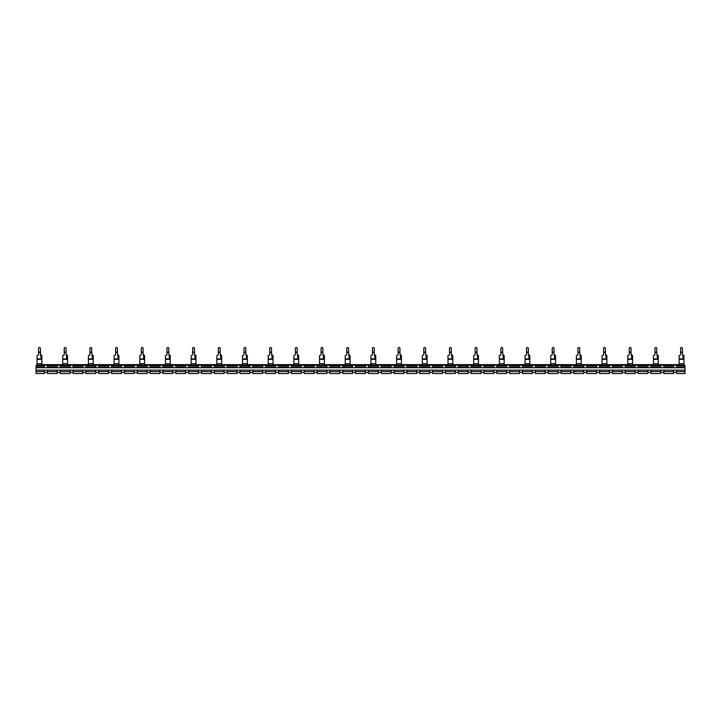 <?xml version="1.0" encoding="UTF-8"?>
<svg xmlns="http://www.w3.org/2000/svg" width="721" height="721" viewBox="0 0 721 721"><rect width="100%" height="100%" fill="white"/><g stroke="black" fill="none" stroke-linecap="round" stroke-linejoin="round"><path stroke-width="1.08" d="M40.367 354.579L41.467 355.183L41.872 357.49L40.962 357.751L41.872 358.905L37.05 358.905L37.05 363.916L41.872 363.916L41.872 358.905M62.736 363.916L67.549 363.916L67.549 358.481L66.738 358.301L66.044 352.506L64.241 352.506L64.241 354.579A0.604 0.604 0 0 1 63.637 355.183L62.736 355.588L62.736 364.628L41.872 364.628L41.872 363.916M41.079 357.634L40.673 355.327L41.872 355.588L41.872 358.788M40.673 355.327L40.367 348.504M40.367 352.506L38.555 352.506L38.555 354.579A0.604 0.604 0 0 1 37.961 355.183L37.05 355.588L37.05 358.905M38.555 352.506L38.555 348.504M40.367 348.315A0.901 0.856 -0 0 0 39.457 347.459A0.901 0.856 -0 0 0 38.555 348.315M67.549 363.916L67.549 364.628L88.422 364.628L88.422 363.916L93.234 363.916L93.234 364.628L114.098 364.628L114.098 363.916L118.92 363.916L118.92 364.628L139.784 364.628L139.784 363.916L144.606 363.916L144.606 364.628L165.469 364.628L165.469 363.916L170.282 363.916L170.282 364.628L191.155 364.628L191.155 363.916L195.968 363.916L195.968 364.628L216.832 364.628L216.832 363.916L221.653 363.916L221.653 364.628L242.517 364.628L242.517 363.916L247.33 363.916L247.33 364.628L268.203 364.628L268.203 363.916L273.016 363.916L273.016 364.628L293.889 364.628L293.889 363.916L298.701 363.916L298.701 364.628L319.565 364.628L319.565 363.916L324.387 363.916L324.387 364.628L345.251 364.628L345.251 363.916L350.064 363.916L350.064 364.628L370.936 364.628L370.936 363.916L375.749 363.916L375.749 364.628L396.613 364.628L396.613 363.916L401.435 363.916L401.435 364.628L422.299 364.628L422.299 363.916L427.111 363.916L427.111 364.628L447.984 364.628L447.984 363.916L452.797 363.916L452.797 364.628L473.67 364.628L473.67 363.916L478.483 363.916L478.483 364.628L499.347 364.628L499.347 363.916L504.168 363.916L504.168 364.628L525.032 364.628L525.032 363.916L529.845 363.916L529.845 364.628L550.718 364.628L550.718 363.916L555.53 363.916L555.53 364.628L576.394 364.628L576.394 363.916L581.216 363.916L581.216 364.628L602.08 364.628L602.08 363.916L606.902 363.916L606.902 364.628L627.766 364.628L627.766 363.916L632.578 363.916L632.578 364.628L653.451 364.628L653.451 363.916L658.264 363.916L658.264 364.628L679.128 364.628L679.128 363.916L683.95 363.916L683.95 355.588L682.445 354.579M683.95 358.788L683.129 358.301L682.445 352.506L680.633 352.506L680.633 354.579A0.604 0.604 0 0 1 680.038 355.183L679.128 355.588L679.128 363.916M683.157 357.634L683.95 357.49L683.544 355.183L682.751 355.327M682.445 352.506L682.445 348.504M680.633 352.506L680.633 348.504M682.445 348.315A0.901 0.856 -0 0 0 681.543 347.459A0.901 0.856 -0 0 0 680.633 348.315M67.549 358.788L67.549 355.588L66.044 354.579M64.241 352.506L64.241 348.504M66.044 352.506L66.044 348.504M66.765 357.634L67.549 357.49L67.143 355.183L66.359 355.327M66.044 348.315A0.901 0.856 -0 0 0 65.142 347.459A0.901 0.856 -0 0 0 64.241 348.315M93.234 363.916L93.234 358.481L92.423 358.301L91.729 352.506L89.927 352.506L89.927 354.579A0.604 0.604 0 0 1 89.323 355.183L88.422 355.588L88.422 363.916M93.234 358.788L93.234 355.588L91.729 354.579M89.927 352.506L89.927 348.504M91.729 352.506L91.729 348.504M92.441 357.634L93.234 357.49L92.829 355.183L92.036 355.327M91.729 348.315A0.901 0.856 -0 0 0 90.828 347.459A0.901 0.856 -0 0 0 89.927 348.315M118.92 363.916L118.92 358.481L118.109 358.301L117.415 352.506L115.603 352.506L115.603 354.579A0.604 0.604 0 0 1 115.009 355.183L114.098 355.588L114.098 363.916M118.92 358.788L118.92 355.588L117.415 354.579M115.603 352.506L115.603 348.504M117.415 352.506L117.415 348.504M118.127 357.634L118.92 357.49L118.514 355.183L117.721 355.327M117.415 348.315A0.901 0.856 -0 0 0 116.514 347.459A0.901 0.856 -0 0 0 115.603 348.315M144.606 363.916L144.606 358.481L143.785 358.301L143.1 352.506L141.289 352.506L141.289 354.579A0.604 0.604 0 0 1 140.685 355.183L139.784 355.588L139.784 363.916M144.606 358.788L144.606 355.588L143.1 354.579M141.289 352.506L141.289 348.504M143.1 352.506L143.1 348.504M143.812 357.634L144.606 357.49L144.191 355.183L143.407 355.327M143.1 348.315A0.901 0.856 -0 0 0 142.19 347.459A0.901 0.856 -0 0 0 141.289 348.315M170.282 363.916L170.282 358.481L169.471 358.301L168.777 352.506L166.975 352.506L166.975 354.579A0.604 0.604 0 0 1 166.371 355.183L165.469 355.588L165.469 363.916M170.282 358.788L170.282 355.588L168.777 354.579M166.975 352.506L166.975 348.504M168.777 352.506L168.777 348.504M169.498 357.634L170.282 357.49L169.877 355.183L169.084 355.327M168.777 348.315A0.901 0.856 -0 0 0 167.876 347.459A0.901 0.856 -0 0 0 166.975 348.315M195.968 363.916L195.968 358.481L195.157 358.301L194.463 352.506L192.66 352.506L192.66 354.579A0.604 0.604 0 0 1 192.056 355.183L191.155 355.588L191.155 363.916M195.968 358.788L195.968 355.588L194.463 354.579M192.66 352.506L192.66 348.504M194.463 352.506L194.463 348.504M195.175 357.634L195.968 357.49L195.562 355.183L194.769 355.327M194.463 348.315A0.901 0.856 -0 0 0 193.561 347.459A0.901 0.856 -0 0 0 192.66 348.315M221.653 363.916L221.653 358.481L220.833 358.301L220.148 352.506L218.337 352.506L218.337 354.579A0.604 0.604 0 0 1 217.742 355.183L216.832 355.588L216.832 363.916M221.653 358.788L221.653 355.588L220.148 354.579M218.337 352.506L218.337 348.504M220.148 352.506L220.148 348.504M220.86 357.634L221.653 357.49L221.248 355.183L220.455 355.327M220.148 348.315A0.901 0.856 -0 0 0 219.247 347.459A0.901 0.856 -0 0 0 218.337 348.315M247.33 363.916L247.33 358.481L246.519 358.301L245.825 352.506L244.022 352.506L244.022 354.579A0.604 0.604 0 0 1 243.419 355.183L242.517 355.588L242.517 363.916M247.33 358.788L247.33 355.588L245.825 354.579M244.022 352.506L244.022 348.504M245.825 352.506L245.825 348.504M246.546 357.634L247.33 357.49L246.924 355.183L246.14 355.327M245.825 348.315A0.901 0.856 -0 0 0 244.924 347.459A0.901 0.856 -0 0 0 244.022 348.315M273.016 363.916L273.016 358.481L272.205 358.301L271.511 352.506L269.708 352.506L269.708 354.579A0.604 0.604 0 0 1 269.104 355.183L268.203 355.588L268.203 363.916M273.016 358.788L273.016 355.588L271.511 354.579M269.708 352.506L269.708 348.504M271.511 352.506L271.511 348.504M272.223 357.634L273.016 357.49L272.61 355.183L271.817 355.327M271.511 348.315A0.901 0.856 -0 0 0 270.609 347.459A0.901 0.856 -0 0 0 269.708 348.315M298.701 363.916L298.701 358.481L297.89 358.301L297.196 352.506L295.394 352.506L295.394 354.579A0.604 0.604 0 0 1 294.79 355.183L293.889 355.588L293.889 363.916M298.701 358.788L298.701 355.588L297.196 354.579M295.394 352.506L295.394 348.504M297.196 352.506L297.196 348.504M297.908 357.634L298.701 357.49L298.296 355.183L297.503 355.327M297.196 348.315A0.901 0.856 -0 0 0 296.295 347.459A0.901 0.856 -0 0 0 295.394 348.315M324.387 363.916L324.387 358.481L323.567 358.301L322.882 352.506L321.07 352.506L321.07 354.579A0.604 0.604 0 0 1 320.466 355.183L319.565 355.588L319.565 363.916M324.387 358.788L324.387 355.588L322.882 354.579M321.07 352.506L321.07 348.504M322.882 352.506L322.882 348.504M323.594 357.634L324.387 357.49L323.972 355.183L323.188 355.327M322.882 348.315A0.901 0.856 -0 0 0 321.972 347.459A0.901 0.856 -0 0 0 321.07 348.315M350.064 363.916L350.064 358.481L349.252 358.301L348.558 352.506L346.756 352.506L346.756 354.579A0.604 0.604 0 0 1 346.152 355.183L345.251 355.588L345.251 363.916M350.064 358.788L350.064 355.588L348.558 354.579M346.756 352.506L346.756 348.504M348.558 352.506L348.558 348.504M349.279 357.634L350.064 357.49L349.658 355.183L348.865 355.327M348.558 348.315A0.901 0.856 -0 0 0 347.657 347.459A0.901 0.856 -0 0 0 346.756 348.315M375.749 363.916L375.749 358.481L374.938 358.301L374.244 352.506L372.442 352.506L372.442 354.579A0.604 0.604 0 0 1 371.838 355.183L370.936 355.588L370.936 363.916M375.749 358.788L375.749 355.588L374.244 354.579M372.442 352.506L372.442 348.504M374.244 352.506L374.244 348.504M374.956 357.634L375.749 357.49L375.344 355.183L374.55 355.327M374.244 348.315A0.901 0.856 -0 0 0 373.343 347.459A0.901 0.856 -0 0 0 372.442 348.315M401.435 363.916L401.435 358.481L400.615 358.301L399.93 352.506L398.118 352.506L398.118 354.579A0.604 0.604 0 0 1 397.523 355.183L396.613 355.588L396.613 363.916M401.435 358.788L401.435 355.588L399.93 354.579M398.118 352.506L398.118 348.504M399.93 352.506L399.93 348.504M400.642 357.634L401.435 357.49L401.029 355.183L400.236 355.327M399.93 348.315A0.901 0.856 -0 0 0 399.028 347.459A0.901 0.856 -0 0 0 398.118 348.315M427.111 363.916L427.111 358.481L426.3 358.301L425.606 352.506L423.804 352.506L423.804 354.579A0.604 0.604 0 0 1 423.2 355.183L422.299 355.588L422.299 363.916M427.111 358.788L427.111 355.588L425.606 354.579M423.804 352.506L423.804 348.504M425.606 352.506L425.606 348.504M426.327 357.634L427.111 357.49L426.706 355.183L425.922 355.327M425.606 348.315A0.901 0.856 -0 0 0 424.705 347.459A0.901 0.856 -0 0 0 423.804 348.315M452.797 363.916L452.797 358.481L451.986 358.301L451.292 352.506L449.489 352.506L449.489 354.579A0.604 0.604 0 0 1 448.886 355.183L447.984 355.588L447.984 363.916M452.797 358.788L452.797 355.588L451.292 354.579M449.489 352.506L449.489 348.504M451.292 352.506L451.292 348.504M452.004 357.634L452.797 357.49L452.391 355.183L451.598 355.327M451.292 348.315A0.901 0.856 -0 0 0 450.391 347.459A0.901 0.856 -0 0 0 449.489 348.315M478.483 363.916L478.483 358.481L477.672 358.301L476.978 352.506L475.175 352.506L475.175 354.579A0.604 0.604 0 0 1 474.571 355.183L473.67 355.588L473.67 363.916M478.483 358.788L478.483 355.588L476.978 354.579M475.175 352.506L475.175 348.504M476.978 352.506L476.978 348.504M477.69 357.634L478.483 357.49L478.077 355.183L477.284 355.327M476.978 348.315A0.901 0.856 -0 0 0 476.076 347.459A0.901 0.856 -0 0 0 475.175 348.315M504.168 363.916L504.168 358.481L503.348 358.301L502.663 352.506L500.852 352.506L500.852 354.579A0.604 0.604 0 0 1 500.248 355.183L499.347 355.588L499.347 363.916M504.168 358.788L504.168 355.588L502.663 354.579M500.852 352.506L500.852 348.504M502.663 352.506L502.663 348.504M503.375 357.634L504.168 357.49L503.754 355.183L502.97 355.327M502.663 348.315A0.901 0.856 -0 0 0 501.753 347.459A0.901 0.856 -0 0 0 500.852 348.315M529.845 363.916L529.845 358.481L529.034 358.301L528.34 352.506L526.537 352.506L526.537 354.579A0.604 0.604 0 0 1 525.933 355.183L525.032 355.588L525.032 363.916M529.845 358.788L529.845 355.588L528.34 354.579M526.537 352.506L526.537 348.504M528.34 352.506L528.34 348.504M529.061 357.634L529.845 357.49L529.439 355.183L528.655 355.327M528.34 348.315A0.901 0.856 -0 0 0 527.439 347.459A0.901 0.856 -0 0 0 526.537 348.315M555.53 363.916L555.53 358.481L554.719 358.301L554.025 352.506L552.223 352.506L552.223 354.579A0.604 0.604 0 0 1 551.619 355.183L550.718 355.588L550.718 363.916M555.53 358.788L555.53 355.588L554.025 354.579M552.223 352.506L552.223 348.504M554.025 352.506L554.025 348.504M554.737 357.634L555.53 357.49L555.125 355.183L554.332 355.327M554.025 348.315A0.901 0.856 -0 0 0 553.124 347.459A0.901 0.856 -0 0 0 552.223 348.315M581.216 363.916L581.216 358.481L580.405 358.301L579.711 352.506L577.9 352.506L577.9 354.579A0.604 0.604 0 0 1 577.305 355.183L576.394 355.588L576.394 363.916M581.216 358.788L581.216 355.588L579.711 354.579M577.9 352.506L577.9 348.504M579.711 352.506L579.711 348.504M580.423 357.634L581.216 357.49L580.811 355.183L580.017 355.327M579.711 348.315A0.901 0.856 -0 0 0 578.81 347.459A0.901 0.856 -0 0 0 577.9 348.315M606.902 363.916L606.902 358.481L606.082 358.301L605.397 352.506L603.585 352.506L603.585 354.579A0.604 0.604 0 0 1 602.981 355.183L602.08 355.588L602.08 363.916M606.902 358.788L606.902 355.588L605.397 354.579M603.585 352.506L603.585 348.504M605.397 352.506L605.397 348.504M606.109 357.634L606.902 357.49L606.487 355.183L605.703 355.327M605.397 348.315A0.901 0.856 -0 0 0 604.486 347.459A0.901 0.856 -0 0 0 603.585 348.315M632.578 363.916L632.578 358.481L631.767 358.301L631.073 352.506L629.271 352.506L629.271 354.579A0.604 0.604 0 0 1 628.667 355.183L627.766 355.588L627.766 363.916M632.578 358.788L632.578 355.588L631.073 354.579M629.271 352.506L629.271 348.504M631.073 352.506L631.073 348.504M631.794 357.634L632.578 357.49L632.173 355.183L631.38 355.327M631.073 348.315A0.901 0.856 -0 0 0 630.172 347.459A0.901 0.856 -0 0 0 629.271 348.315M658.264 363.916L658.264 358.481L657.453 358.301L656.759 352.506L654.956 352.506L654.956 354.579A0.604 0.604 0 0 1 654.353 355.183L653.451 355.588L653.451 363.916M658.264 358.788L658.264 355.588L656.759 354.579M654.956 352.506L654.956 348.504M656.759 352.506L656.759 348.504M657.471 357.634L658.264 357.49L657.858 355.183L657.065 355.327M656.759 348.315A0.901 0.856 -0 0 0 655.858 347.459A0.901 0.856 -0 0 0 654.956 348.315M683.95 363.916L683.95 365.232M37.05 365.232L37.05 363.916M676.622 365.232L676.622 365.835L684.95 365.835L684.95 365.232L663.78 365.232L663.78 367.728L36.05 367.728L36.05 365.835L44.378 365.835L44.378 367.728M663.78 365.232L36.05 365.232L36.05 365.835M684.95 365.835L684.95 367.728L663.78 367.728L673.612 367.728L673.612 365.232M684.95 373.379L684.95 367.728L676.622 367.728L676.622 367.124L684.95 367.124M660.769 367.124L660.769 367.728L650.937 367.728L650.937 367.124L660.769 367.124L660.769 365.232M647.927 367.728L638.094 367.728L638.094 367.124L647.927 367.124L647.927 367.728M635.093 367.728L625.26 367.728L625.26 367.124L635.093 367.124L635.093 367.728M622.25 367.728L612.417 367.728L612.417 367.124L622.25 367.124L622.25 367.728M609.407 367.728L599.575 367.728L599.575 367.124L609.407 367.124L609.407 367.728M596.564 367.728L586.732 367.728L586.732 367.124L596.564 367.124L596.564 367.728M583.722 367.728L573.889 367.728L573.889 367.124L583.722 367.124L583.722 367.728M570.879 367.728L561.046 367.728L561.046 367.124L570.879 367.124L570.879 367.728M558.036 367.728L548.203 367.728L548.203 367.124L558.036 367.124L558.036 367.728M545.202 367.728L535.37 367.728L535.37 367.124L545.202 367.124L545.202 367.728M532.359 367.728L522.527 367.728L522.527 367.124L532.359 367.124L532.359 367.728M519.517 367.728L509.684 367.728L509.684 367.124L519.517 367.124L519.517 367.728M506.674 367.728L496.841 367.728L496.841 367.124L506.674 367.124L506.674 367.728M493.831 367.728L483.998 367.728L483.998 367.124L493.831 367.124L493.831 367.728M480.988 367.728L471.155 367.728L471.155 367.124L480.988 367.124L480.988 367.728M468.145 367.728L458.313 367.728L458.313 367.124L468.145 367.124L468.145 367.728M455.302 367.728L445.479 367.728L445.479 367.124L455.302 367.124L455.302 367.728M442.469 367.728L432.636 367.728L432.636 367.124L442.469 367.124L442.469 367.728M429.626 367.728L419.793 367.728L419.793 367.124L429.626 367.124L429.626 367.728M416.783 367.728L406.95 367.728L406.95 367.124L416.783 367.124L416.783 367.728M403.94 367.728L394.108 367.728L394.108 367.124L403.94 367.124L403.94 367.728M391.097 367.728L381.265 367.728L381.265 367.124L391.097 367.124L391.097 367.728M378.255 367.728L368.422 367.728L368.422 367.124L378.255 367.124L378.255 367.728M365.412 367.728L355.588 367.728L355.588 367.124L365.412 367.124L365.412 367.728M352.578 367.728L342.745 367.728L342.745 367.124L352.578 367.124L352.578 367.728M339.735 367.728L329.903 367.728L329.903 367.124L339.735 367.124L339.735 367.728M326.892 367.728L317.06 367.728L317.06 367.124L326.892 367.124L326.892 367.728M314.05 367.728L304.217 367.728L304.217 367.124L314.05 367.124L314.05 367.728M301.207 367.728L291.374 367.728L291.374 367.124L301.207 367.124L301.207 367.728M288.364 367.728L278.531 367.728L278.531 367.124L288.364 367.124L288.364 367.728M275.521 367.728L265.698 367.728L265.698 367.124L275.521 367.124L275.521 367.728M262.687 367.728L252.855 367.728L252.855 367.124L262.687 367.124L262.687 367.728M249.845 367.728L240.012 367.728L240.012 367.124L249.845 367.124L249.845 367.728M224.159 367.728L214.326 367.728L214.326 367.124L224.159 367.124L224.159 367.728M198.473 367.728L188.641 367.728L188.641 367.124L198.473 367.124L198.473 367.728M185.63 367.728L175.798 367.728L175.798 367.124L185.63 367.124L185.63 367.728M172.797 367.728L162.964 367.728L162.964 367.124L172.797 367.124L172.797 367.728M159.954 367.728L150.121 367.728L150.121 367.124L159.954 367.124L159.954 367.728M147.111 367.728L137.278 367.728L137.278 367.124L147.111 367.124L147.111 367.728M134.268 367.728L124.436 367.728L124.436 367.124L134.268 367.124L134.268 367.728M121.425 367.728L111.593 367.728L111.593 367.124L121.425 367.124L121.425 367.728M108.583 367.728L98.75 367.728L98.75 367.124L108.583 367.124L108.583 367.728M95.74 367.728L85.907 367.728L85.907 367.124L95.74 367.124L95.74 367.728M70.063 367.728L60.231 367.728L60.231 367.124L70.063 367.124L70.063 367.728M57.22 367.728L47.388 367.728L47.388 367.124L57.22 367.124L57.22 367.728M57.22 365.232L57.22 367.124M47.388 365.232L47.388 367.124M60.231 365.232L60.231 367.124M70.063 365.232L70.063 367.124M73.073 365.232L73.073 367.728M82.906 365.232L82.906 367.728M95.74 365.232L95.74 367.124M85.907 365.232L85.907 367.124M108.583 365.232L108.583 367.124M98.75 365.232L98.75 367.124M121.425 365.232L121.425 367.124M111.593 365.232L111.593 367.124M134.268 365.232L134.268 367.124M124.436 365.232L124.436 367.124M147.111 365.232L147.111 367.124M137.278 365.232L137.278 367.124M159.954 365.232L159.954 367.124M150.121 365.232L150.121 367.124M172.797 365.232L172.797 367.124M162.964 365.232L162.964 367.124M185.63 365.232L185.63 367.124M175.798 365.232L175.798 367.124M198.473 365.232L198.473 367.124M188.641 365.232L188.641 367.124M211.316 365.232L211.316 367.728M201.483 365.232L201.483 367.728M224.159 365.232L224.159 367.124M214.326 365.232L214.326 367.124M237.002 365.232L237.002 367.728M227.169 365.232L227.169 367.728M240.012 365.232L240.012 367.124M249.845 365.232L249.845 367.124M252.855 365.232L252.855 367.124M262.687 365.232L262.687 367.124M265.698 365.232L265.698 367.124M275.521 365.232L275.521 367.124M278.531 365.232L278.531 367.124M288.364 365.232L288.364 367.124M291.374 365.232L291.374 367.124M301.207 365.232L301.207 367.124M304.217 365.232L304.217 367.124M314.05 365.232L314.05 367.124M317.06 365.232L317.06 367.124M326.892 365.232L326.892 367.124M329.903 365.232L329.903 367.124M339.735 365.232L339.735 367.124M342.745 365.232L342.745 367.124M352.578 365.232L352.578 367.124M355.588 365.232L355.588 367.124M365.412 365.232L365.412 367.124M368.422 365.232L368.422 367.124M378.255 365.232L378.255 367.124M381.265 365.232L381.265 367.124M391.097 365.232L391.097 367.124M403.94 365.232L403.94 367.124M394.108 365.232L394.108 367.124M406.95 365.232L406.95 367.124M416.783 365.232L416.783 367.124M419.793 365.232L419.793 367.124M429.626 365.232L429.626 367.124M442.469 365.232L442.469 367.124M432.636 365.232L432.636 367.124M455.302 365.232L455.302 367.124M445.479 365.232L445.479 367.124M468.145 365.232L468.145 367.124M458.313 365.232L458.313 367.124M471.155 365.232L471.155 367.124M480.988 365.232L480.988 367.124M483.998 365.232L483.998 367.124M493.831 365.232L493.831 367.124M506.674 365.232L506.674 367.124M496.841 365.232L496.841 367.124M509.684 365.232L509.684 367.124M519.517 365.232L519.517 367.124M532.359 365.232L532.359 367.124M522.527 365.232L522.527 367.124M545.202 365.232L545.202 367.124M535.37 365.232L535.37 367.124M558.036 365.232L558.036 367.124M548.203 365.232L548.203 367.124M570.879 365.232L570.879 367.124M561.046 365.232L561.046 367.124M583.722 365.232L583.722 367.124M573.889 365.232L573.889 367.124M586.732 365.232L586.732 367.124M596.564 365.232L596.564 367.124M609.407 365.232L609.407 367.124M599.575 365.232L599.575 367.124M612.417 365.232L612.417 367.124M622.25 365.232L622.25 367.124M625.26 365.232L625.26 367.124M635.093 365.232L635.093 367.124M638.094 365.232L638.094 367.124M647.927 365.232L647.927 367.124M650.937 365.232L650.937 367.124M44.378 365.232L44.378 365.835M684.95 370.134L36.05 370.134L36.05 367.728M676.622 365.835L676.622 367.124M60.231 372.261L57.22 372.261M73.073 372.261L70.063 372.261M85.907 372.261L82.906 372.261M98.75 372.261L95.74 372.261M111.593 372.261L108.583 372.261M124.436 372.261L121.425 372.261M137.278 372.261L134.268 372.261M150.121 372.261L147.111 372.261M162.964 372.261L159.954 372.261M175.798 372.261L172.797 372.261M188.641 372.261L185.63 372.261M201.483 372.261L198.473 372.261M214.326 372.261L211.316 372.261M227.169 372.261L224.159 372.261M240.012 372.261L237.002 372.261M252.855 372.261L249.845 372.261M265.698 372.261L262.687 372.261M278.531 372.261L275.521 372.261M291.374 372.261L288.364 372.261M304.217 372.261L301.207 372.261M317.06 372.261L314.05 372.261M329.903 372.261L326.892 372.261M342.745 372.261L339.735 372.261M355.588 372.261L352.578 372.261M368.422 372.261L365.412 372.261M381.265 372.261L378.255 372.261M394.108 372.261L391.097 372.261M406.95 372.261L403.94 372.261M419.793 372.261L416.783 372.261M432.636 372.261L429.626 372.261M445.479 372.261L442.469 372.261M458.313 372.261L455.302 372.261M471.155 372.261L468.145 372.261M483.998 372.261L480.988 372.261M496.841 372.261L493.831 372.261M509.684 372.261L506.674 372.261M522.527 372.261L519.517 372.261M535.37 372.261L532.359 372.261M548.203 372.261L545.202 372.261M561.046 372.261L558.036 372.261M573.889 372.261L570.879 372.261M586.732 372.261L583.722 372.261M599.575 372.261L596.564 372.261M612.417 372.261L609.407 372.261M625.26 372.261L622.25 372.261M638.094 372.261L635.093 372.261M650.937 372.261L647.927 372.261M663.78 372.261L660.769 372.261M676.622 372.261L673.612 372.261M47.388 372.261L44.378 372.261M676.622 373.379L676.622 370.134L673.612 370.134L673.612 371.576L663.78 371.576L663.78 370.134L660.769 370.134L660.769 371.576L650.937 371.576L650.937 370.134L647.927 370.134L647.927 371.576L638.094 371.576L638.094 370.134L635.093 370.134L635.093 371.576L625.26 371.576L625.26 370.134L622.25 370.134L622.25 371.576L612.417 371.576L612.417 370.134L609.407 370.134L609.407 371.576L599.575 371.576L599.575 370.134L596.564 370.134L596.564 371.576L586.732 371.576L586.732 370.134L583.722 370.134L583.722 371.576L573.889 371.576L573.889 370.134L570.879 370.134L570.879 371.576L561.046 371.576L561.046 370.134L558.036 370.134L558.036 371.576L548.203 371.576L548.203 370.134L545.202 370.134L545.202 371.576L535.37 371.576L535.37 370.134L532.359 370.134L532.359 371.576L522.527 371.576L522.527 370.134L519.517 370.134L519.517 371.576L509.684 371.576L509.684 370.134L506.674 370.134L506.674 371.576L496.841 371.576L496.841 370.134L493.831 370.134L493.831 371.576L483.998 371.576L483.998 370.134L480.988 370.134L480.988 371.576L471.155 371.576L471.155 370.134L468.145 370.134L468.145 371.576L458.313 371.576L458.313 370.134L455.302 370.134L455.302 371.576L445.479 371.576L445.479 370.134L442.469 370.134L442.469 371.576L432.636 371.576L432.636 370.134L429.626 370.134L429.626 371.576L419.793 371.576L419.793 370.134L416.783 370.134L416.783 371.576L406.95 371.576L406.95 370.134L403.94 370.134L403.94 371.576L394.108 371.576L394.108 370.134L391.097 370.134L391.097 371.576L381.265 371.576L381.265 370.134L378.255 370.134L378.255 371.576L368.422 371.576L368.422 370.134L365.412 370.134L365.412 371.576L355.588 371.576L355.588 370.134L352.578 370.134L352.578 371.576L342.745 371.576L342.745 370.134L339.735 370.134L339.735 371.576L329.903 371.576L329.903 370.134L326.892 370.134L326.892 371.576L317.06 371.576L317.06 370.134L314.05 370.134L314.05 371.576L304.217 371.576L304.217 370.134L301.207 370.134L301.207 371.576L291.374 371.576L291.374 370.134L288.364 370.134L288.364 371.576L278.531 371.576L278.531 370.134L275.521 370.134L275.521 371.576L265.698 371.576L265.698 370.134L262.687 370.134L262.687 371.576L252.855 371.576L252.855 370.134L249.845 370.134L249.845 371.576L240.012 371.576L240.012 370.134L237.002 370.134L237.002 371.576L227.169 371.576L227.169 370.134L224.159 370.134L224.159 371.576L214.326 371.576L214.326 370.134L211.316 370.134L211.316 371.576L201.483 371.576L201.483 370.134L198.473 370.134L198.473 371.576L188.641 371.576L188.641 370.134L185.63 370.134L185.63 371.576L175.798 371.576L175.798 370.134L172.797 370.134L172.797 371.576L162.964 371.576L162.964 370.134L159.954 370.134L159.954 371.576L150.121 371.576L150.121 370.134L147.111 370.134L147.111 371.576L137.278 371.576L137.278 370.134L134.268 370.134L134.268 371.576L124.436 371.576L124.436 370.134L121.425 370.134L121.425 371.576L111.593 371.576L111.593 370.134L108.583 370.134L108.583 371.576L98.75 371.576L98.75 370.134L95.74 370.134L95.74 371.576L85.907 371.576L85.907 370.134L82.906 370.134L82.906 371.576L73.073 371.576L73.073 370.134L70.063 370.134L70.063 371.576L60.231 371.576L60.231 370.134L57.22 370.134L57.22 371.576L47.388 371.576L47.388 370.134L44.378 370.134L44.378 371.576L36.05 371.576L36.05 370.134M36.05 373.379L36.05 371.576M44.378 373.379L44.378 371.576M57.22 373.379L57.22 371.576M47.388 373.379L47.388 371.576M673.612 373.379L673.612 371.576M663.78 373.379L663.78 371.576M660.769 373.379L660.769 371.576M650.937 373.379L650.937 371.576M647.927 373.379L647.927 371.576M638.094 373.379L638.094 371.576M635.093 373.379L635.093 371.576M625.26 373.379L625.26 371.576M622.25 373.379L622.25 371.576M612.417 373.379L612.417 371.576M609.407 373.379L609.407 371.576M599.575 373.379L599.575 371.576M596.564 373.379L596.564 371.576M586.732 373.379L586.732 371.576M583.722 373.379L583.722 371.576M573.889 373.379L573.889 371.576M570.879 373.379L570.879 371.576M561.046 373.379L561.046 371.576M558.036 373.379L558.036 371.576M548.203 373.379L548.203 371.576M545.202 373.379L545.202 371.576M535.37 373.379L535.37 371.576M532.359 373.379L532.359 371.576M522.527 373.379L522.527 371.576M519.517 373.379L519.517 371.576M509.684 373.379L509.684 371.576M506.674 373.379L506.674 371.576M496.841 373.379L496.841 371.576M493.831 373.379L493.831 371.576M483.998 373.379L483.998 371.576M480.988 373.379L480.988 371.576M471.155 373.379L471.155 371.576M468.145 373.379L468.145 371.576M458.313 373.379L458.313 371.576M455.302 373.379L455.302 371.576M445.479 373.379L445.479 371.576M442.469 373.379L442.469 371.576M432.636 373.379L432.636 371.576M429.626 373.379L429.626 371.576M419.793 373.379L419.793 371.576M416.783 373.379L416.783 371.576M406.95 373.379L406.95 371.576M403.94 373.379L403.94 371.576M394.108 373.379L394.108 371.576M391.097 373.379L391.097 371.576M381.265 373.379L381.265 371.576M378.255 373.379L378.255 371.576M368.422 373.379L368.422 371.576M365.412 373.379L365.412 371.576M355.588 373.379L355.588 371.576M352.578 373.379L352.578 371.576M342.745 373.379L342.745 371.576M339.735 373.379L339.735 371.576M329.903 373.379L329.903 371.576M326.892 373.379L326.892 371.576M317.06 373.379L317.06 371.576M314.05 373.379L314.05 371.576M304.217 373.379L304.217 371.576M301.207 373.379L301.207 371.576M291.374 373.379L291.374 371.576M288.364 373.379L288.364 371.576M278.531 373.379L278.531 371.576M275.521 373.379L275.521 371.576M265.698 373.379L265.698 371.576M262.687 373.379L262.687 371.576M252.855 373.379L252.855 371.576M249.845 373.379L249.845 371.576M240.012 373.379L240.012 371.576M237.002 373.379L237.002 371.576M227.169 373.379L227.169 371.576M224.159 373.379L224.159 371.576M214.326 373.379L214.326 371.576M211.316 373.379L211.316 371.576M201.483 373.379L201.483 371.576M198.473 373.379L198.473 371.576M188.641 373.379L188.641 371.576M185.63 373.379L185.63 371.576M175.798 373.379L175.798 371.576M172.797 373.379L172.797 371.576M162.964 373.379L162.964 371.576M159.954 373.379L159.954 371.576M150.121 373.379L150.121 371.576M147.111 373.379L147.111 371.576M137.278 373.379L137.278 371.576M134.268 373.379L134.268 371.576M124.436 373.379L124.436 371.576M121.425 373.379L121.425 371.576M111.593 373.379L111.593 371.576M108.583 373.379L108.583 371.576M98.75 373.379L98.75 371.576M95.74 373.379L95.74 371.576M85.907 373.379L85.907 371.576M82.906 373.379L82.906 371.576M73.073 373.379L73.073 371.576M70.063 373.379L70.063 371.576M60.231 373.379L60.231 371.576M37.05 363.708L41.872 363.708M41.872 359.319L37.05 359.319M40.367 352.127L38.555 352.127M679.128 363.708L683.95 363.708M683.95 359.319L679.128 359.319M683.95 358.905L679.128 358.905M682.445 352.127L680.633 352.127M67.549 358.905L62.736 358.905M67.549 359.319L62.736 359.319M67.549 363.708L62.736 363.708M66.044 352.127L64.241 352.127M93.234 358.905L88.422 358.905M93.234 359.319L88.422 359.319M93.234 363.708L88.422 363.708M91.729 352.127L89.927 352.127M118.92 358.905L114.098 358.905M118.92 359.319L114.098 359.319M118.92 363.708L114.098 363.708M117.415 352.127L115.603 352.127M144.606 358.905L139.784 358.905M144.606 359.319L139.784 359.319M144.606 363.708L139.784 363.708M143.1 352.127L141.289 352.127M170.282 358.905L165.469 358.905M170.282 359.319L165.469 359.319M170.282 363.708L165.469 363.708M168.777 352.127L166.975 352.127M195.968 358.905L191.155 358.905M195.968 359.319L191.155 359.319M195.968 363.708L191.155 363.708M194.463 352.127L192.66 352.127M221.653 358.905L216.832 358.905M221.653 359.319L216.832 359.319M221.653 363.708L216.832 363.708M220.148 352.127L218.337 352.127M247.33 358.905L242.517 358.905M247.33 359.319L242.517 359.319M247.33 363.708L242.517 363.708M245.825 352.127L244.022 352.127M273.016 358.905L268.203 358.905M273.016 359.319L268.203 359.319M273.016 363.708L268.203 363.708M271.511 352.127L269.708 352.127M298.701 358.905L293.889 358.905M298.701 359.319L293.889 359.319M298.701 363.708L293.889 363.708M297.196 352.127L295.394 352.127M324.387 358.905L319.565 358.905M324.387 359.319L319.565 359.319M324.387 363.708L319.565 363.708M322.882 352.127L321.07 352.127M350.064 358.905L345.251 358.905M350.064 359.319L345.251 359.319M350.064 363.708L345.251 363.708M348.558 352.127L346.756 352.127M375.749 358.905L370.936 358.905M375.749 359.319L370.936 359.319M375.749 363.708L370.936 363.708M374.244 352.127L372.442 352.127M401.435 358.905L396.613 358.905M401.435 359.319L396.613 359.319M401.435 363.708L396.613 363.708M399.93 352.127L398.118 352.127M427.111 358.905L422.299 358.905M427.111 359.319L422.299 359.319M427.111 363.708L422.299 363.708M425.606 352.127L423.804 352.127M452.797 358.905L447.984 358.905M452.797 359.319L447.984 359.319M452.797 363.708L447.984 363.708M451.292 352.127L449.489 352.127M478.483 358.905L473.67 358.905M478.483 359.319L473.67 359.319M478.483 363.708L473.67 363.708M476.978 352.127L475.175 352.127M504.168 358.905L499.347 358.905M504.168 359.319L499.347 359.319M504.168 363.708L499.347 363.708M502.663 352.127L500.852 352.127M529.845 358.905L525.032 358.905M529.845 359.319L525.032 359.319M529.845 363.708L525.032 363.708M528.34 352.127L526.537 352.127M555.53 358.905L550.718 358.905M555.53 359.319L550.718 359.319M555.53 363.708L550.718 363.708M554.025 352.127L552.223 352.127M581.216 358.905L576.394 358.905M581.216 359.319L576.394 359.319M581.216 363.708L576.394 363.708M579.711 352.127L577.9 352.127M606.902 358.905L602.08 358.905M606.902 359.319L602.08 359.319M606.902 363.708L602.08 363.708M605.397 352.127L603.585 352.127M632.578 358.905L627.766 358.905M632.578 359.319L627.766 359.319M632.578 363.708L627.766 363.708M631.073 352.127L629.271 352.127M658.264 358.905L653.451 358.905M658.264 359.319L653.451 359.319M658.264 363.708L653.451 363.708M656.759 352.127L654.956 352.127M47.388 365.835L57.22 365.835M60.231 365.835L70.063 365.835M73.073 365.835L82.906 365.835M85.907 365.835L95.74 365.835M98.75 365.835L108.583 365.835M111.593 365.835L121.425 365.835M124.436 365.835L134.268 365.835M137.278 365.835L147.111 365.835M150.121 365.835L159.954 365.835M162.964 365.835L172.797 365.835M175.798 365.835L185.63 365.835M188.641 365.835L198.473 365.835M201.483 365.835L211.316 365.835M214.326 365.835L224.159 365.835M227.169 365.835L237.002 365.835M240.012 365.835L249.845 365.835M252.855 365.835L262.687 365.835M265.698 365.835L275.521 365.835M278.531 365.835L288.364 365.835M291.374 365.835L301.207 365.835M304.217 365.835L314.05 365.835M317.06 365.835L326.892 365.835M329.903 365.835L339.735 365.835M342.745 365.835L352.578 365.835M355.588 365.835L365.412 365.835M368.422 365.835L378.255 365.835M381.265 365.835L391.097 365.835M394.108 365.835L403.94 365.835M406.95 365.835L416.783 365.835M419.793 365.835L429.626 365.835M432.636 365.835L442.469 365.835M445.479 365.835L455.302 365.835M458.313 365.835L468.145 365.835M471.155 365.835L480.988 365.835M483.998 365.835L493.831 365.835M496.841 365.835L506.674 365.835M509.684 365.835L519.517 365.835M522.527 365.835L532.359 365.835M535.37 365.835L545.202 365.835M548.203 365.835L558.036 365.835M561.046 365.835L570.879 365.835M573.889 365.835L583.722 365.835M586.732 365.835L596.564 365.835M599.575 365.835L609.407 365.835M612.417 365.835L622.25 365.835M625.26 365.835L635.093 365.835M638.094 365.835L647.927 365.835M650.937 365.835L660.769 365.835M663.78 365.835L673.612 365.835M663.78 367.124L673.612 367.124M36.05 367.124L44.378 367.124M73.073 367.124L82.906 367.124M201.483 367.124L211.316 367.124M227.169 367.124L237.002 367.124M684.95 371.576L676.622 371.576M684.95 373.541L676.622 373.541M44.378 373.541L36.05 373.541M57.22 373.541L47.388 373.541M673.612 373.541L663.78 373.541M660.769 373.541L650.937 373.541M647.927 373.541L638.094 373.541M635.093 373.541L625.26 373.541M622.25 373.541L612.417 373.541M609.407 373.541L599.575 373.541M596.564 373.541L586.732 373.541M583.722 373.541L573.889 373.541M570.879 373.541L561.046 373.541M558.036 373.541L548.203 373.541M545.202 373.541L535.37 373.541M532.359 373.541L522.527 373.541M519.517 373.541L509.684 373.541M506.674 373.541L496.841 373.541M493.831 373.541L483.998 373.541M480.988 373.541L471.155 373.541M468.145 373.541L458.313 373.541M455.302 373.541L445.479 373.541M442.469 373.541L432.636 373.541M429.626 373.541L419.793 373.541M416.783 373.541L406.95 373.541M403.94 373.541L394.108 373.541M391.097 373.541L381.265 373.541M378.255 373.541L368.422 373.541M365.412 373.541L355.588 373.541M352.578 373.541L342.745 373.541M339.735 373.541L329.903 373.541M326.892 373.541L317.06 373.541M314.05 373.541L304.217 373.541M301.207 373.541L291.374 373.541M288.364 373.541L278.531 373.541M275.521 373.541L265.698 373.541M262.687 373.541L252.855 373.541M249.845 373.541L240.012 373.541M237.002 373.541L227.169 373.541M224.159 373.541L214.326 373.541M211.316 373.541L201.483 373.541M198.473 373.541L188.641 373.541M185.63 373.541L175.798 373.541M172.797 373.541L162.964 373.541M159.954 373.541L150.121 373.541M147.111 373.541L137.278 373.541M134.268 373.541L124.436 373.541M121.425 373.541L111.593 373.541M108.583 373.541L98.75 373.541M95.74 373.541L85.907 373.541M82.906 373.541L73.073 373.541M70.063 373.541L60.231 373.541"/></g></svg>

